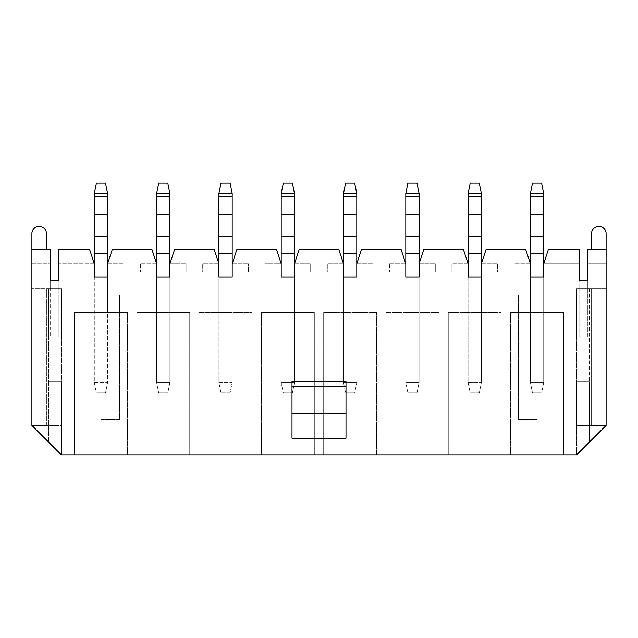 <?xml version="1.0" encoding="UTF-8"?>
<svg xmlns="http://www.w3.org/2000/svg" width="638" height="638" viewBox="0 0 638 638"><rect width="100%" height="100%" fill="white"/><g stroke="black" fill="none" stroke-linecap="round" stroke-linejoin="round"><path stroke-width="0.48" stroke-dasharray="3.19 2.39" d="M46.438 249.227L31.9 249.227L50.593 249.227L46.438 249.227L46.438 233.652A7.265 7.265 0 0 0 39.165 226.378A7.265 7.265 0 0 0 31.9 233.652L31.9 288.679L48.512 288.679L48.512 442.062L48.512 381.612L61.272 381.612L48.512 381.612L48.512 336.96L61.272 336.96L58.895 336.96L58.895 280.377L58.895 336.96L50.593 336.96L50.593 280.377L50.593 288.679L50.593 280.377L58.895 280.377L58.895 249.227L89.527 249.227L94.304 263.757L94.304 277.051L107.599 277.051L107.599 263.757L112.368 249.227L151.828 249.227L156.605 263.757L140.408 263.757L140.408 272.067L123.796 272.067L140.408 272.067L140.408 263.757L156.605 263.757L151.828 249.227L156.605 263.757L156.605 277.051L169.891 277.051L169.891 263.757L174.668 249.227L214.129 249.227L218.906 263.757L218.906 277.051L232.192 277.051L232.192 263.757L236.969 249.227L276.429 249.227L281.206 263.757L281.206 277.051L294.493 277.051L294.493 263.757L299.27 249.227L338.73 249.227L343.507 263.757L343.507 277.051L356.794 277.051L356.794 263.757L361.571 249.227L401.031 249.227L405.808 263.757L405.808 277.051L419.094 277.051L419.094 263.757L423.871 249.227L463.332 249.227L468.109 263.757L468.109 277.051L481.395 277.051L481.395 263.757L486.172 249.227L525.632 249.227L486.172 249.227L481.395 263.757L486.172 249.227L525.632 249.227L530.401 263.757L514.204 263.757L514.204 272.067L497.592 272.067L514.204 272.067L514.204 263.757L530.401 263.757L525.632 249.227L530.401 263.757L530.401 312.564L543.696 312.564L530.401 312.564L530.401 277.051L543.696 277.051L530.401 277.051L543.696 277.051L543.696 312.564L543.696 263.757L579.105 263.757L579.105 249.227L579.105 263.757L543.696 263.757L548.473 249.227L579.105 249.227L548.473 249.227L543.696 263.757L548.473 249.227L579.105 249.227L579.105 280.377L587.407 280.377L579.105 280.377L579.105 288.679L576.728 288.679L591.266 288.679L587.407 288.679L587.407 280.377L587.407 288.679L576.728 288.679L576.728 454.814L576.728 288.679L576.728 336.96L579.105 336.96L579.105 288.679L587.407 288.679L587.407 249.227L606.1 249.227L606.1 263.757L606.1 249.227L587.407 249.227L587.407 263.757L606.1 263.757L587.407 263.757L587.407 249.227L606.1 249.227M31.9 249.227L31.9 263.757L31.9 249.227L50.593 249.227L50.593 288.679L61.272 288.679L61.272 454.814L31.9 425.442L31.9 288.679L61.272 288.679L48.512 288.679L48.512 336.96L50.593 336.96L50.593 288.679L46.733 288.679L46.733 425.442L61.272 425.442L61.272 454.814L61.272 288.679L46.733 288.679L46.733 425.442L61.272 425.442L61.272 381.612L61.272 454.814L31.9 425.442L61.272 454.814L576.728 454.814L606.1 425.442L606.1 288.679L589.488 288.679L589.488 442.062L606.1 425.442L576.728 454.814L589.488 442.062L589.488 381.612L576.728 381.612L589.488 381.612L589.488 336.96L576.728 336.96L576.728 288.679L589.488 288.679L589.488 336.96L587.407 336.96L587.407 280.377M481.395 263.757L497.592 263.757L497.592 272.067L497.592 263.757L481.395 263.757L481.395 382.545L481.395 193.569L479.321 183.186L470.182 183.186L468.109 193.569L481.395 193.569M345.995 381.093L345.995 438.202M292.005 381.093L292.005 438.202M510.575 312.564L563.529 312.564L510.575 312.564L510.575 454.814L563.529 454.814L510.575 454.814L510.575 312.564M537.052 294.908L537.052 419.509L518.359 419.509L518.359 294.908L537.052 294.908L537.052 419.509L518.359 419.509L518.359 294.908L537.052 294.908M100.948 419.509L119.641 419.509L119.641 294.908L100.948 294.908L100.948 419.509L119.641 419.509L119.641 294.908L100.948 294.908L100.948 419.509M89.527 249.227L58.895 249.227L58.895 263.757L58.895 249.227L89.527 249.227L94.304 263.757L89.527 249.227M151.828 249.227L112.368 249.227L107.599 263.757L123.796 263.757L123.796 272.067L123.796 263.757L107.599 263.757L112.368 249.227L151.828 249.227M214.129 249.227L174.668 249.227L214.129 249.227L218.906 263.757L214.129 249.227M276.429 249.227L236.969 249.227L232.192 263.757L248.389 263.757L232.192 263.757L236.969 249.227L276.429 249.227L281.206 263.757L276.429 249.227M338.73 249.227L299.27 249.227L338.73 249.227L343.507 263.757L338.73 249.227M401.031 249.227L361.571 249.227L401.031 249.227L405.808 263.757L401.031 249.227M463.332 249.227L423.871 249.227L463.332 249.227L468.109 263.757L463.332 249.227M31.9 263.757L50.593 263.757L31.9 263.757M169.891 277.051L156.605 277.051L156.605 312.564L169.891 312.564L156.605 312.564L156.605 277.051L169.891 277.051L169.891 312.564L169.891 277.051M136.771 312.564L189.725 312.564L136.771 312.564L136.771 454.814L189.725 454.814L136.771 454.814L136.771 312.564M94.304 263.757L58.895 263.757L94.304 263.757L94.304 382.545L107.599 382.545L107.599 193.569L105.517 183.186L96.378 183.186L94.304 193.569L107.599 193.569M94.304 277.051L94.304 312.564L107.599 312.564L94.304 312.564L94.304 277.051L107.599 277.051L94.304 277.051M107.599 277.051L107.599 312.564L107.599 277.051M127.425 312.564L74.471 312.564L127.425 312.564L127.425 454.814L74.471 454.814L127.425 454.814L127.425 312.564M468.109 263.757L451.903 263.757L451.903 272.067L435.291 272.067L451.903 272.067L451.903 263.757L468.109 263.757L468.109 382.545L481.395 382.545L468.109 382.545L468.109 253.764L481.395 253.764M389.611 263.757L405.808 263.757L389.611 263.757L389.611 272.067L372.991 272.067L389.611 272.067L389.611 263.757M591.562 249.227L591.562 233.652A7.265 7.265 0 0 1 598.835 226.378A7.265 7.265 0 0 1 606.1 233.652L606.1 288.679L587.407 288.679L587.407 336.96L579.105 336.96L579.105 280.377M169.891 263.757L186.097 263.757L169.891 263.757L174.668 249.227L169.891 263.757L169.891 382.545L156.605 382.545L156.605 263.757M218.906 277.051L232.192 277.051L218.906 277.051L218.906 312.564L232.192 312.564L218.906 312.564L218.906 277.051M294.493 263.757L310.69 263.757L294.493 263.757L299.27 249.227L294.493 263.757L294.493 382.545L281.206 382.545L281.206 263.757L265.009 263.757L281.206 263.757M281.206 277.051L294.493 277.051L294.493 312.564L281.206 312.564L294.493 312.564L294.493 277.051L281.206 277.051L281.206 312.564L281.206 277.051M419.094 263.757L435.291 263.757L419.094 263.757L423.871 249.227L419.094 263.757L419.094 382.545L405.808 382.545L405.808 263.757M310.69 272.067L310.69 263.757L310.69 272.067L327.31 272.067L310.69 272.067M343.507 263.757L327.31 263.757L327.31 272.067L327.31 263.757L343.507 263.757L343.507 382.545L356.794 382.545L356.794 193.569L354.72 183.186L345.581 183.186L343.507 193.569L356.794 193.569M419.094 277.051L419.094 312.564L405.808 312.564L419.094 312.564L419.094 277.051L405.808 277.051L405.808 312.564L405.808 277.051L419.094 277.051M435.291 272.067L435.291 263.757L435.291 272.067M356.794 263.757L372.991 263.757L356.794 263.757L361.571 249.227L356.794 263.757L356.794 382.545L343.507 382.545L343.507 253.764L356.794 253.764M372.991 272.067L372.991 263.757L372.991 272.067M385.974 312.564L385.974 454.814L438.928 454.814L385.974 454.814L385.974 312.564L438.928 312.564L385.974 312.564M501.229 454.814L448.275 454.814L501.229 454.814L501.229 312.564L448.275 312.564L501.229 312.564L501.229 454.814M252.026 454.814L199.072 454.814L252.026 454.814L252.026 312.564L199.072 312.564L252.026 312.564L252.026 454.814M376.627 454.814L323.673 454.814L376.627 454.814L376.627 312.564L323.673 312.564L376.627 312.564L376.627 454.814M261.373 454.814L314.327 454.814L261.373 454.814L261.373 312.564L261.373 454.814M438.928 312.564L438.928 454.814L438.928 312.564M261.373 312.564L314.327 312.564L261.373 312.564M314.327 312.564L314.327 454.814L314.327 312.564M468.109 277.051L468.109 312.564L481.395 312.564L468.109 312.564L468.109 277.051L481.395 277.051L481.395 312.564L481.395 277.051L468.109 277.051M448.275 312.564L448.275 454.814L448.275 312.564M343.507 277.051L343.507 312.564L356.794 312.564L343.507 312.564L343.507 277.051L356.794 277.051L356.794 312.564L356.794 277.051L343.507 277.051M323.673 312.564L323.673 454.814L323.673 312.564M232.192 277.051L232.192 312.564L232.192 277.051M199.072 312.564L199.072 454.814L199.072 312.564M186.097 272.067L186.097 263.757L186.097 272.067L202.709 272.067L186.097 272.067M218.906 263.757L202.709 263.757L202.709 272.067L202.709 263.757L218.906 263.757L218.906 382.545L232.192 382.545L232.192 193.569L230.119 183.186L220.979 183.186L218.906 193.569L232.192 193.569M189.725 312.564L189.725 454.814L189.725 312.564M50.593 280.377L58.895 280.377M563.529 312.564L563.529 454.814L563.529 312.564M265.009 272.067L265.009 263.757L265.009 272.067L248.389 272.067L248.389 263.757L248.389 272.067L265.009 272.067M74.471 312.564L74.471 454.814L74.471 312.564M591.266 425.442L591.266 288.679L591.266 425.442L576.728 425.442L606.1 425.442M61.272 288.679L61.272 336.96L61.272 288.679M46.733 425.442L31.9 425.442M576.728 425.442L576.728 381.612L576.728 425.442M345.995 386.285L292.005 386.285M107.599 263.757L107.599 382.545L94.304 382.545L94.304 253.764L107.599 253.764M94.304 253.764L94.304 236.108L107.599 236.108M94.304 236.108L94.304 193.569M94.304 196.671L107.599 196.671M94.304 214.336L107.599 214.336M105.517 392.928L96.378 392.928L105.517 392.928L107.599 382.545L105.517 392.928M94.304 382.545L96.378 392.928L94.304 382.545M169.891 253.764L169.891 382.545L167.818 392.928L158.679 392.928L167.818 392.928L169.891 382.545L156.605 382.545L158.679 392.928L156.605 382.545L156.605 253.764L169.891 253.764L169.891 236.108L156.605 236.108L156.605 253.764M169.891 196.671L156.605 196.671L156.605 193.569L158.679 183.186L167.818 183.186L169.891 193.569L169.891 236.108M156.605 196.671L156.605 236.108M156.605 193.569L169.891 193.569M169.891 214.336L156.605 214.336M232.192 263.757L232.192 382.545L218.906 382.545L218.906 253.764L232.192 253.764M218.906 253.764L218.906 236.108L232.192 236.108M218.906 236.108L218.906 193.569M218.906 196.671L232.192 196.671M218.906 214.336L232.192 214.336M230.119 392.928L220.979 392.928L230.119 392.928L232.192 382.545L230.119 392.928M218.906 382.545L220.979 392.928L218.906 382.545M294.493 253.764L294.493 382.545L292.419 392.928L283.28 392.928L292.419 392.928L294.493 382.545L281.206 382.545L283.28 392.928L281.206 382.545L281.206 253.764L294.493 253.764L294.493 236.108L281.206 236.108L281.206 253.764M294.493 196.671L281.206 196.671L281.206 193.569L283.28 183.186L292.419 183.186L294.493 193.569L294.493 236.108M281.206 196.671L281.206 236.108M281.206 193.569L294.493 193.569M294.493 214.336L281.206 214.336M343.507 253.764L343.507 236.108L356.794 236.108M343.507 236.108L343.507 193.569M343.507 196.671L356.794 196.671M343.507 214.336L356.794 214.336M354.72 392.928L345.581 392.928L354.72 392.928L356.794 382.545L354.72 392.928M343.507 382.545L345.581 392.928L343.507 382.545M419.094 253.764L419.094 382.545L417.021 392.928L407.881 392.928L417.021 392.928L419.094 382.545L405.808 382.545L407.881 392.928L405.808 382.545L405.808 253.764L419.094 253.764L419.094 236.108L405.808 236.108L405.808 253.764M419.094 196.671L405.808 196.671L405.808 193.569L407.881 183.186L417.021 183.186L419.094 193.569L419.094 236.108M405.808 196.671L405.808 236.108M405.808 193.569L419.094 193.569M419.094 214.336L405.808 214.336M468.109 253.764L468.109 236.108L481.395 236.108M468.109 236.108L468.109 193.569M468.109 196.671L481.395 196.671M468.109 214.336L481.395 214.336M479.321 392.928L470.182 392.928L479.321 392.928L481.395 382.545L479.321 392.928M468.109 382.545L470.182 392.928L468.109 382.545M543.696 196.671L530.401 196.671L530.401 193.569L532.483 183.186L541.622 183.186L543.696 193.569L543.696 382.545L530.401 382.545L530.401 263.757M543.696 253.764L530.401 253.764L530.401 382.545L543.696 382.545L543.696 263.757M530.401 196.671L530.401 253.764M530.401 193.569L543.696 193.569M543.696 214.336L530.401 214.336M532.483 392.928L541.622 392.928L532.483 392.928L530.401 382.545L532.483 392.928M543.696 382.545L541.622 392.928L543.696 382.545M543.696 236.108L530.401 236.108"/><path stroke-width="0.96" d="M50.593 280.377L50.593 249.227L31.9 249.227L31.9 425.442L61.272 454.814L576.728 454.814L606.1 425.442L606.1 249.227L587.407 249.227L587.407 280.377L579.105 280.377L579.105 249.227L548.473 249.227L543.696 263.757L543.696 277.051L530.401 277.051L530.401 263.757L525.632 249.227L486.172 249.227L481.395 263.757L481.395 277.051L468.109 277.051L468.109 263.757L463.332 249.227L423.871 249.227L419.094 263.757L419.094 277.051L405.808 277.051L405.808 263.757L401.031 249.227L361.571 249.227L356.794 263.757L356.794 277.051L343.507 277.051L343.507 263.757L338.73 249.227L299.27 249.227L294.493 263.757L294.493 277.051L281.206 277.051L281.206 263.757L276.429 249.227L236.969 249.227L232.192 263.757L232.192 277.051L218.906 277.051L218.906 263.757L214.129 249.227L174.668 249.227L169.891 263.757L169.891 277.051L156.605 277.051L156.605 263.757L151.828 249.227L112.368 249.227L107.599 263.757L107.599 277.051L94.304 277.051L94.304 263.757L89.527 249.227L58.895 249.227L58.895 280.377L50.593 280.377L58.895 280.377M292.005 413.28L345.995 413.28L345.995 438.202L292.005 438.202L292.005 381.093L345.995 381.093L345.995 386.285L292.005 386.285M31.9 249.227L31.9 233.652A7.265 7.265 0 0 1 39.165 226.378A7.265 7.265 0 0 1 46.438 233.652L46.438 249.227M606.1 249.227L606.1 233.652A7.265 7.265 0 0 0 598.835 226.378A7.265 7.265 0 0 0 591.562 233.652L591.562 249.227M579.105 280.377L587.407 280.377M606.1 425.442L591.266 425.442M31.9 425.442L46.733 425.442M345.995 413.28L345.995 386.285M94.304 196.671L107.599 196.671L107.599 193.569L105.517 183.186L96.378 183.186L94.304 193.569L94.304 263.757M94.304 253.764L107.599 253.764L107.599 263.757M107.599 196.671L107.599 253.764M107.599 193.569L94.304 193.569M94.304 214.336L107.599 214.336M94.304 236.108L107.599 236.108M156.605 193.569L158.679 183.186L167.818 183.186L169.891 193.569L156.605 193.569L156.605 196.671L169.891 196.671L169.891 193.569M156.605 263.757L156.605 196.671M169.891 263.757L169.891 253.764L156.605 253.764M169.891 253.764L169.891 236.108L156.605 236.108M169.891 236.108L169.891 196.671M169.891 214.336L156.605 214.336M218.906 196.671L232.192 196.671L232.192 193.569L230.119 183.186L220.979 183.186L218.906 193.569L218.906 263.757M218.906 253.764L232.192 253.764L232.192 263.757M232.192 196.671L232.192 253.764M232.192 193.569L218.906 193.569M218.906 214.336L232.192 214.336M218.906 236.108L232.192 236.108M281.206 193.569L283.28 183.186L292.419 183.186L294.493 193.569L281.206 193.569L281.206 196.671L294.493 196.671L294.493 193.569M281.206 263.757L281.206 196.671M294.493 263.757L294.493 253.764L281.206 253.764M294.493 253.764L294.493 236.108L281.206 236.108M294.493 236.108L294.493 196.671M294.493 214.336L281.206 214.336M343.507 196.671L356.794 196.671L356.794 193.569L354.72 183.186L345.581 183.186L343.507 193.569L343.507 263.757M343.507 253.764L356.794 253.764L356.794 263.757M356.794 196.671L356.794 253.764M356.794 193.569L343.507 193.569M343.507 214.336L356.794 214.336M343.507 236.108L356.794 236.108M405.808 193.569L407.881 183.186L417.021 183.186L419.094 193.569L405.808 193.569L405.808 196.671L419.094 196.671L419.094 193.569M405.808 263.757L405.808 196.671M419.094 263.757L419.094 253.764L405.808 253.764M419.094 253.764L419.094 236.108L405.808 236.108M419.094 236.108L419.094 196.671M419.094 214.336L405.808 214.336M468.109 196.671L481.395 196.671L481.395 193.569L479.321 183.186L470.182 183.186L468.109 193.569L468.109 263.757M468.109 253.764L481.395 253.764L481.395 263.757M481.395 196.671L481.395 253.764M481.395 193.569L468.109 193.569M468.109 214.336L481.395 214.336M468.109 236.108L481.395 236.108M530.401 193.569L532.483 183.186L541.622 183.186L543.696 193.569L530.401 193.569L530.401 196.671L543.696 196.671L543.696 193.569M530.401 263.757L530.401 196.671M543.696 263.757L543.696 253.764L530.401 253.764M543.696 253.764L543.696 236.108L530.401 236.108M543.696 236.108L543.696 196.671M543.696 214.336L530.401 214.336"/></g></svg>

